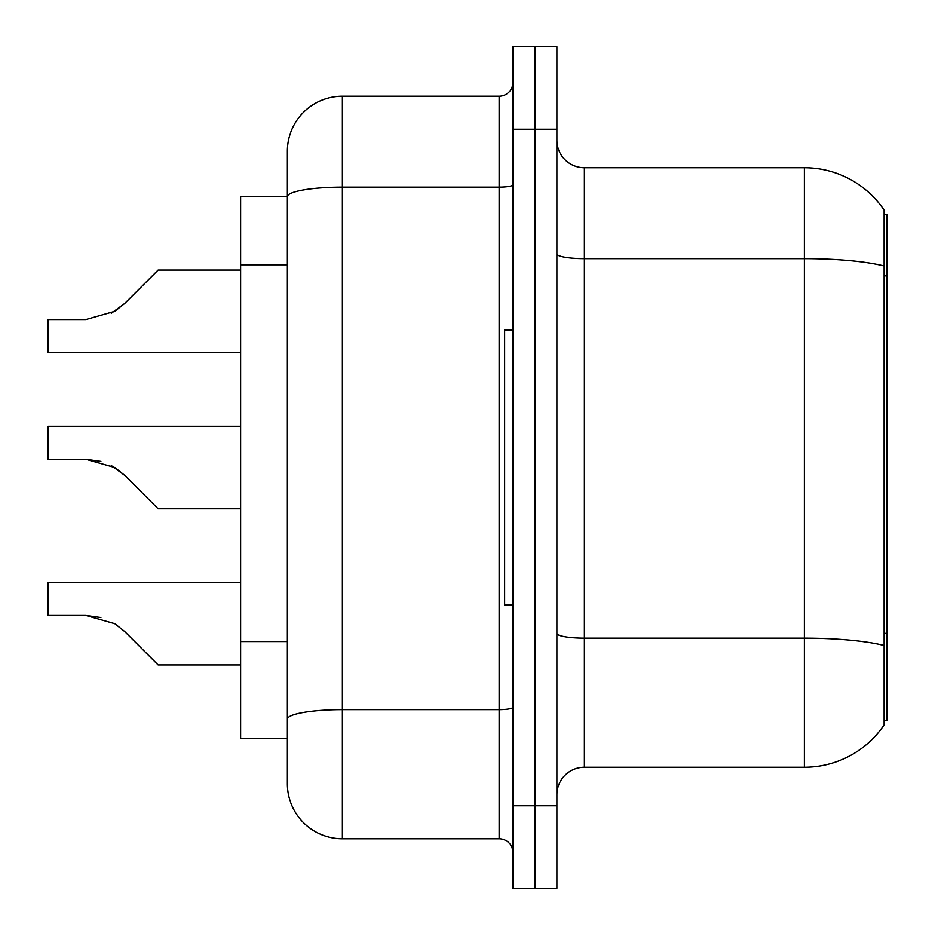 <?xml version="1.0" encoding="UTF-8"?>
<svg xmlns="http://www.w3.org/2000/svg" width="935" height="935" viewBox="0 0 935 935"><rect width="100%" height="100%" fill="white"/><g stroke="black" fill="none" stroke-linecap="round" stroke-linejoin="round"><path stroke-width="1.4" d="M884.124 214.501L886.871 214.501L886.871 720.499L884.124 720.499M287.372 196.631L240.622 196.631L240.622 738.37L287.372 738.37L287.372 783.752L287.372 656.674M556.874 794.75A27.501 27.501 0 0 1 584.375 767.249L804.38 767.249L804.38 167.751L584.375 167.751A27.501 27.501 0 0 1 556.874 140.25A27.501 27.501 0 0 0 584.375 167.751L584.375 767.249M884.124 210.106A96.247 96.247 0 0 0 804.38 167.751A96.247 96.247 0 0 1 884.124 210.106L884.124 724.894A96.247 96.247 0 0 1 804.38 767.249M534.878 805.748L534.878 888.25L556.874 888.25L556.874 805.748L534.878 805.748L534.878 888.25L512.871 888.25L512.871 805.748L534.878 805.748L534.878 129.252L534.878 805.748M512.871 805.748L512.871 46.75L534.878 46.75L534.878 129.252L534.878 46.75L556.874 46.75L556.874 805.748M556.874 633.369A27.501 4.78 0 0 0 584.375 638.149L804.38 638.149A96.247 16.713 180 0 1 884.124 645.501L884.124 633.357L886.871 633.357M287.372 249.668L287.372 151.248A55.001 55.001 0 0 1 342.374 96.247L342.374 838.753L499.126 838.753L499.126 96.247A13.744 13.744 0 0 0 512.871 82.502M342.374 96.247L499.126 96.247M512.871 707.257A13.744 2.384 0 0 1 499.126 709.653L342.374 709.653A55.001 9.549 180 0 0 287.372 719.202L287.372 196.701A55.001 9.549 180 0 1 342.374 187.152L499.126 187.152A13.744 2.384 0 0 0 512.871 184.756M287.372 151.248L287.372 181.495M512.871 852.498A13.744 13.744 0 0 0 499.126 838.753M342.374 838.753A55.001 55.001 0 0 1 287.372 783.752M124.729 631.557L158.12 664.949L124.729 631.557L158.12 664.949L124.729 631.557L158.12 664.949L124.729 631.557L158.12 664.949L124.729 631.557L158.12 664.949L124.729 631.557L158.12 664.949L124.729 631.557L158.12 664.949L124.729 631.557L158.12 664.949L124.729 631.557L158.12 664.949L124.729 631.557L158.12 664.949L124.729 631.557L158.12 664.949L124.729 631.557L158.12 664.949L124.729 631.557L158.12 664.949L124.729 631.557L158.12 664.949L124.729 631.557L158.12 664.949L124.729 631.557L158.12 664.949L124.729 631.557L158.12 664.949L124.729 631.557L114.818 623.703L124.729 631.557M240.622 582.447L48.129 582.447L48.129 615.452L85.845 615.452L100.886 617.544L85.845 615.452L48.129 615.452L85.845 615.452L100.886 617.544L85.845 615.452L48.129 615.452L85.845 615.452L100.886 617.544L85.845 615.452L48.129 615.452L85.845 615.452L100.886 617.544L85.845 615.452L48.129 615.452L85.845 615.452L100.886 617.544L85.845 615.452L48.129 615.452L85.845 615.452L100.886 617.544L85.845 615.452L48.129 615.452L85.845 615.452L100.886 617.544L85.845 615.452L48.129 615.452L85.845 615.452L100.886 617.544L85.845 615.452L48.129 615.452L85.845 615.452L114.818 623.703M240.622 426.255L48.129 426.255L48.129 459.249L85.845 459.249L100.886 461.352L85.845 459.249L48.129 459.249L85.845 459.249L100.886 461.352L85.845 459.249L48.129 459.249L85.845 459.249L100.886 461.352L85.845 459.249L48.129 459.249L85.845 459.249L100.886 461.352L85.845 459.249L48.129 459.249L85.845 459.249L100.886 461.352L85.845 459.249L48.129 459.249L85.845 459.249L100.886 461.352L85.845 459.249L48.129 459.249L85.845 459.249L100.886 461.352L85.845 459.249L48.129 459.249L85.845 459.249L100.886 461.352L85.845 459.249L114.818 467.5L124.729 475.354L158.12 508.745L124.729 475.354L158.12 508.745L124.729 475.354L158.12 508.745L124.729 475.354L158.12 508.745L124.729 475.354L158.12 508.745L124.729 475.354L158.12 508.745L124.729 475.354L158.12 508.745L124.729 475.354L158.12 508.745L124.729 475.354L158.12 508.745L124.729 475.354L158.12 508.745L124.729 475.354L158.12 508.745L124.729 475.354L158.12 508.745L124.729 475.354L158.12 508.745L124.729 475.354L158.12 508.745L124.729 475.354L158.12 508.745L124.729 475.354L158.12 508.745L124.729 475.354L144.376 495.001L124.729 475.354L111.277 465.49M111.277 313.307L124.729 303.443L158.12 270.051L124.729 303.443L158.12 270.051L124.729 303.443L158.12 270.051L124.729 303.443L158.12 270.051L124.729 303.443L158.12 270.051L124.729 303.443L158.12 270.051L124.729 303.443L158.12 270.051L124.729 303.443L158.12 270.051L124.729 303.443L158.12 270.051L124.729 303.443L158.12 270.051L124.729 303.443L158.12 270.051L124.729 303.443L158.12 270.051L124.729 303.443L158.12 270.051L124.729 303.443L158.12 270.051L124.729 303.443L158.12 270.051L124.729 303.443L158.12 270.051L124.729 303.443L158.12 270.051L124.729 303.443L114.818 311.297L124.729 303.443L114.818 311.297L85.845 319.548L48.129 319.548L48.129 352.553L240.622 352.553M512.871 329.997L504.619 329.997L504.619 605.003L512.871 605.003M240.622 664.949L158.12 664.949L144.376 651.204M100.886 617.544L85.845 615.452M240.622 508.745L158.12 508.745L144.376 495.001M48.129 459.249L85.845 459.249M114.818 311.297L85.845 319.548L114.818 311.297L124.729 303.443L114.818 311.297L124.729 303.443L114.818 311.297L85.845 319.548L114.818 311.297L124.729 303.443L114.818 311.297L124.729 303.443L114.818 311.297L85.845 319.548L114.818 311.297L124.729 303.443L114.818 311.297L124.729 303.443L114.818 311.297L85.845 319.548L114.818 311.297L124.729 303.443L114.818 311.297L124.729 303.443L114.818 311.297L85.845 319.548L114.818 311.297L124.729 303.443L114.818 311.297L124.729 303.443L114.818 311.297L85.845 319.548L114.818 311.297L124.729 303.443L114.818 311.297L124.729 303.443L114.818 311.297L85.845 319.548L114.818 311.297L124.729 303.443L114.818 311.297L124.729 303.443L114.818 311.297L85.845 319.548L114.818 311.297L124.729 303.443M144.376 283.796L158.12 270.051L240.622 270.051M886.871 275.86L884.124 275.86M287.372 264.804L240.622 264.804M287.372 641.55L240.622 641.55M884.124 266.007A96.247 16.713 180 0 0 804.38 258.644L584.375 258.644A27.501 4.78 0 0 1 556.874 253.876M556.874 129.252L512.871 129.252"/></g></svg>
